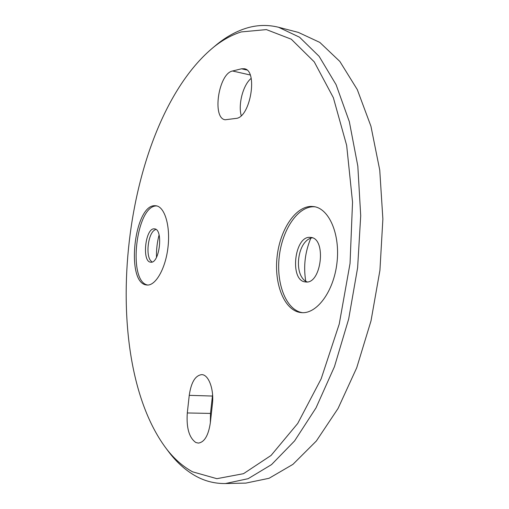<?xml version="1.0" encoding="UTF-8"?>
<svg xmlns="http://www.w3.org/2000/svg" width="509" height="509" viewBox="0 0 509 509"><rect width="100%" height="100%" fill="white"/><g stroke="black" fill="none" stroke-linecap="round" stroke-linejoin="round"><path stroke-width="0.76" d="M241.202 31.927C231.589 35.006 222.331 40.141 213.424 47.324C122.624 122.306 95.495 355.212 166.628 449.053C174.307 458.965 182.96 466.549 192.58 471.818L216.872 478.683L243.506 473.682L271.074 455.434L297.701 423.488L321.166 378.817L339.236 324.055L350.046 263.42L352.54 202.111L346.661 145.402L333.35 97.677L314.238 61.856L291.282 39.206L266.385 29.598L241.202 31.927M213.57 47.21L217.082 44.27C226.2 36.915 235.692 31.634 245.554 28.434C256.479 24.916 267.479 24.527 278.569 27.27L299.559 37.221L319.105 56.321L336.086 84.672L349.346 121.715L357.821 166.099L360.709 215.695L357.623 267.715L348.665 319.048L334.458 366.652L316.006 407.9L294.59 440.909L271.545 464.596L248.131 478.689L225.411 483.544C214.976 483.671 205.197 481.247 196.073 476.259C186.211 470.812 177.348 463.012 169.484 452.864L166.736 449.205M299.795 312.411L301.353 312.615C316.649 314.301 333.643 291.746 336.939 263.077C340.419 234.426 329.151 208.525 313.875 206.609L311.4 206.419C295.265 206.374 279.931 229.973 277.087 256.791C274.039 283.589 283.946 309.542 299.795 312.411M314.956 206.807L313.563 206.743C297.396 206.692 282.037 230.259 279.199 257.039C276.152 283.799 286.09 309.72 301.977 312.59L302.454 312.672M146.28 284.932L146.872 285.015C155.519 286.083 165.559 268.746 167.983 247.304C170.515 225.875 164.7 206.711 156.034 205.782L155.092 205.712C134.236 204.236 125.494 282.59 146.28 284.932M156.918 205.96L156.874 205.96C136.132 204.459 127.212 281.897 147.775 285.04M212.577 394.736L210.497 413.423L210.338 422.807M187.299 412.958C186.288 427.884 189.125 437.734 195.825 442.506L198.345 443.097C204.465 442.238 208.467 435.437 210.351 422.699L212.387 404.261C214.213 389.417 208.62 374.471 201.698 374.637C195.291 375.457 191.136 382.361 189.246 395.34L187.299 412.958L210.497 413.423M154.322 228.865L154.532 228.885C163.612 229.082 159.572 264.05 150.683 262.173L150.619 262.167C141.629 261.734 145.428 227.663 154.322 228.865M310.21 237.372L310.757 237.423C326.886 238.244 321.37 284.887 305.502 281.935L305.336 281.916C289.373 280.783 294.329 235.591 310.21 237.372M156.498 257.299C156.288 249.728 157.147 242.278 159.082 234.954M305.756 281.28C303.319 266.411 305.018 252.019 310.853 238.117M251.16 78.392C243.175 84.691 238.015 104.269 241.215 115.613M225.411 483.544L245.828 483.105L269.045 478.295L292.917 464.373L316.35 440.998L338.065 408.453L356.714 367.797L371.004 320.899L379.93 270.311L382.876 219.029L379.746 170.101L370.94 126.251L357.286 89.584L339.853 61.449L319.824 42.412L298.331 32.391L278.569 27.27M307.15 281.916C304.694 281.038 302.677 279.053 301.086 275.967C296.257 266.939 298.274 249.862 305.076 242.201C307.341 239.567 309.765 238.11 312.354 237.824M152.051 262.014L150.371 260.334C145.892 254.309 148.068 235.451 153.807 230.602L155.824 229.349M241.533 68.798L232.556 70.999C218.552 73.436 211.833 118.298 225.188 119.774L236.055 118.406C250.333 117.706 258.311 70.407 244.345 68.747L241.533 68.798L246.871 70.013M232.556 70.999L250.167 74.976M189.246 395.34L212.412 396.047M166.628 449.053L169.484 452.864M213.424 47.324L217.082 44.27"/></g></svg>
